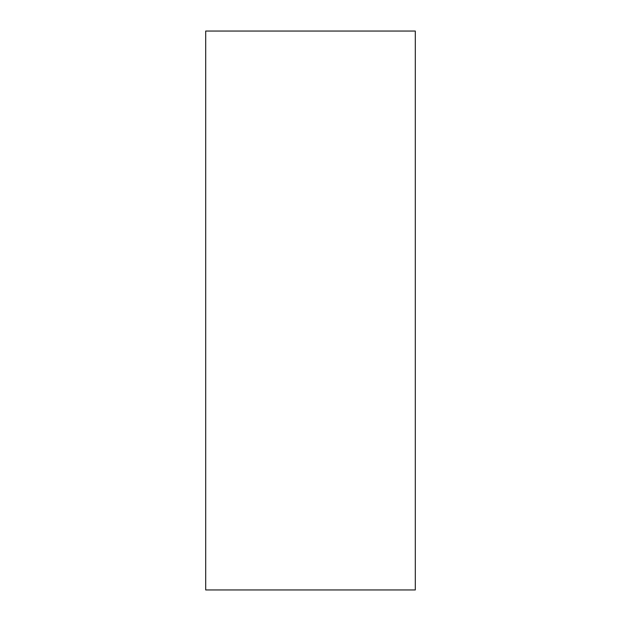 <?xml version="1.0" encoding="UTF-8"?>
<svg xmlns="http://www.w3.org/2000/svg" width="621" height="621" viewBox="0 0 621 621"><rect width="100%" height="100%" fill="white"/><g stroke="black" fill="none" stroke-linecap="round" stroke-linejoin="round"><path stroke-width="0.93" d="M205.706 589.95L415.294 589.95L205.706 589.95L205.706 31.05L205.706 589.95M415.294 31.05L205.706 31.05L415.294 31.05L415.294 589.95"/></g></svg>
